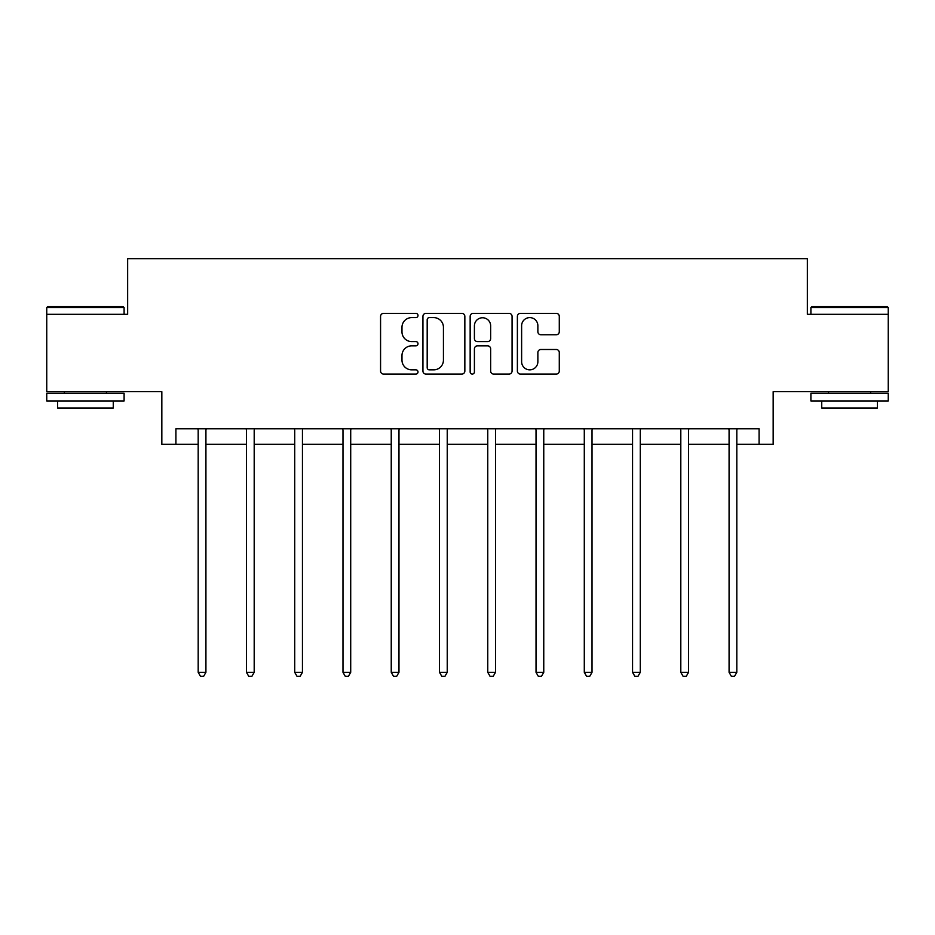 <?xml version="1.0" encoding="UTF-8"?>
<svg xmlns="http://www.w3.org/2000/svg" width="935" height="935" viewBox="0 0 935 935"><rect width="100%" height="100%" fill="white"/><g stroke="black" fill="none" stroke-linecap="round" stroke-linejoin="round"><path stroke-width="1.4" d="M418.003 315.481A2.127 2.127 0 0 0 415.876 313.354L383.607 313.354A3.039 3.039 0 0 0 380.568 316.392L380.568 371.055A3.039 3.039 0 0 0 383.607 374.082L415.876 374.082A2.127 2.127 0 0 0 418.003 371.966A2.127 2.127 0 0 0 415.876 369.839L411.704 369.839A9.712 9.712 0 0 1 401.98 360.115L401.98 355.557A9.712 9.712 0 0 1 411.704 345.845L415.876 345.845A2.127 2.127 0 0 0 418.003 343.718A2.127 2.127 0 0 0 415.876 341.591L411.704 341.591A9.712 9.712 0 0 1 401.98 331.878L401.98 327.32A9.712 9.712 0 0 1 411.704 317.608L415.876 317.608A2.127 2.127 0 0 0 418.003 315.481M175.909 444.265L175.909 428.803L759.091 428.803L759.091 444.265L773.163 444.265L773.163 391.671L888.25 391.671L888.25 314.324L807.349 314.324L807.349 258.644L127.651 258.644L127.651 314.324L46.75 314.324L46.75 391.671L161.837 391.671L161.837 444.265L198.185 444.265M556.243 334.765A3.039 3.039 0 0 0 559.282 331.726L559.282 316.392A3.039 3.039 0 0 0 556.243 313.354L520.409 313.354A3.039 3.039 0 0 0 517.382 316.392L517.382 371.055A3.039 3.039 0 0 0 520.409 374.082L556.243 374.082A3.039 3.039 0 0 0 559.282 371.055L559.282 352.53A3.039 3.039 0 0 0 556.243 349.491L540.909 349.491A3.039 3.039 0 0 0 537.87 352.53L537.87 361.716A8.123 8.123 0 0 1 529.748 369.839A8.123 8.123 0 0 1 521.625 361.716L521.625 325.731A8.123 8.123 0 0 1 529.748 317.608A8.123 8.123 0 0 1 537.87 325.731L537.87 331.726A3.039 3.039 0 0 0 540.909 334.765L556.243 334.765M464.847 316.392A3.039 3.039 0 0 0 461.808 313.354L425.974 313.354A3.039 3.039 0 0 0 422.936 316.392L422.936 371.055A3.039 3.039 0 0 0 425.974 374.082L461.808 374.082A3.039 3.039 0 0 0 464.847 371.055L464.847 316.392M473.192 313.354L509.026 313.354A3.039 3.039 0 0 1 512.064 316.392L512.064 371.055A3.039 3.039 0 0 1 509.026 374.082L493.692 374.082A3.039 3.039 0 0 1 490.653 371.055L490.653 348.884A3.039 3.039 0 0 0 487.614 345.845L477.446 345.845A3.039 3.039 0 0 0 474.407 348.884L474.407 371.966A2.127 2.127 0 0 1 472.28 374.082A2.127 2.127 0 0 1 470.153 371.966L470.153 316.392A3.039 3.039 0 0 1 473.192 313.354M205.922 444.265L246.454 444.265M254.191 444.265L294.712 444.265M302.449 444.265L342.981 444.265M350.707 444.265L391.239 444.265M398.976 444.265L439.497 444.265M447.234 444.265L487.766 444.265M495.503 444.265L536.024 444.265M543.761 444.265L584.293 444.265M592.019 444.265L632.551 444.265M640.288 444.265L680.809 444.265M688.546 444.265L729.078 444.265M736.815 444.265L759.091 444.265M429.317 317.608A2.127 2.127 0 0 0 427.19 319.723L427.19 367.712A2.127 2.127 0 0 0 429.317 369.839L433.711 369.839A9.712 9.712 0 0 0 443.435 360.115L443.435 327.32A9.712 9.712 0 0 0 433.711 317.608L429.317 317.608M490.653 325.883A8.123 8.123 0 0 0 482.53 317.76A8.123 8.123 0 0 0 474.407 325.883L474.407 338.552A3.039 3.039 0 0 0 477.446 341.591L487.614 341.591A3.039 3.039 0 0 0 490.653 338.552L490.653 325.883M206.331 428.803L206.144 429.247A3.097 3.097 0 0 0 205.922 430.404L205.922 672.335L198.185 672.335L198.185 430.404A3.097 3.097 0 0 0 197.963 429.247L197.788 428.803M205.922 672.335L203.608 676.356L200.511 676.356L198.185 672.335M47.673 306.598L123.163 306.598L124.098 307.522L46.75 307.522L47.673 306.598M85.424 400.951L46.75 400.951L46.75 393.214L124.098 393.214L124.098 400.951L85.424 400.951M113.264 400.951L113.264 408.069L57.573 408.069L57.573 400.951M811.837 306.598L887.327 306.598L888.25 307.522L810.902 307.522L811.837 306.598M849.576 400.951L810.902 400.951L810.902 393.214L888.25 393.214L888.25 400.951L849.576 400.951M877.427 400.951L877.427 408.069L821.736 408.069L821.736 400.951M254.589 428.803L254.413 429.247A3.097 3.097 0 0 0 254.191 430.404L254.191 672.335L246.454 672.335L246.454 430.404A3.097 3.097 0 0 0 246.232 429.247L246.045 428.803M254.191 672.335L251.866 676.356L248.768 676.356L246.454 672.335M302.858 428.803L302.671 429.247A3.097 3.097 0 0 0 302.449 430.404L302.449 672.335L294.712 672.335L294.712 430.404A3.097 3.097 0 0 0 294.49 429.247L294.303 428.803M302.449 672.335L300.123 676.356L297.038 676.356L294.712 672.335M351.116 428.803L350.929 429.247A3.097 3.097 0 0 0 350.707 430.404L350.707 672.335L342.981 672.335L342.981 430.404A3.097 3.097 0 0 0 342.748 429.247L342.572 428.803M350.707 672.335L348.393 676.356L345.296 676.356L342.981 672.335M399.385 428.803L399.198 429.247A3.097 3.097 0 0 0 398.976 430.404L398.976 672.335L391.239 672.335L391.239 430.404A3.097 3.097 0 0 0 391.017 429.247L390.83 428.803M398.976 672.335L396.65 676.356L393.565 676.356L391.239 672.335M447.643 428.803L447.456 429.247A3.097 3.097 0 0 0 447.234 430.404L447.234 672.335L439.497 672.335L439.497 430.404A3.097 3.097 0 0 0 439.275 429.247L439.099 428.803M447.234 672.335L444.92 676.356L441.823 676.356L439.497 672.335M495.901 428.803L495.725 429.247A3.097 3.097 0 0 0 495.503 430.404L495.503 672.335L487.766 672.335L487.766 430.404A3.097 3.097 0 0 0 487.544 429.247L487.357 428.803M495.503 672.335L493.177 676.356L490.08 676.356L487.766 672.335M544.17 428.803L543.983 429.247A3.097 3.097 0 0 0 543.761 430.404L543.761 672.335L536.024 672.335L536.024 430.404A3.097 3.097 0 0 0 535.802 429.247L535.615 428.803M543.761 672.335L541.435 676.356L538.35 676.356L536.024 672.335M592.428 428.803L592.252 429.247A3.097 3.097 0 0 0 592.019 430.404L592.019 672.335L584.293 672.335L584.293 430.404A3.097 3.097 0 0 0 584.071 429.247L583.884 428.803M592.019 672.335L589.704 676.356L586.607 676.356L584.293 672.335M640.697 428.803L640.51 429.247A3.097 3.097 0 0 0 640.288 430.404L640.288 672.335L632.551 672.335L632.551 430.404A3.097 3.097 0 0 0 632.329 429.247L632.142 428.803M640.288 672.335L637.962 676.356L634.877 676.356L632.551 672.335M688.955 428.803L688.768 429.247A3.097 3.097 0 0 0 688.546 430.404L688.546 672.335L680.809 672.335L680.809 430.404A3.097 3.097 0 0 0 680.587 429.247L680.411 428.803M688.546 672.335L686.232 676.356L683.134 676.356L680.809 672.335M737.212 428.803L737.037 429.247A3.097 3.097 0 0 0 736.815 430.404L736.815 672.335L729.078 672.335L729.078 430.404A3.097 3.097 0 0 0 728.856 429.247L728.669 428.803M736.815 672.335L734.489 676.356L731.392 676.356L729.078 672.335M46.75 314.324L46.75 307.522M64.386 393.214L64.386 391.671M106.461 393.214L106.461 391.671M124.098 314.324L124.098 307.522M810.902 314.324L810.902 307.522M828.539 393.214L828.539 391.671M870.614 393.214L870.614 391.671M888.25 314.324L888.25 307.522"/></g></svg>
